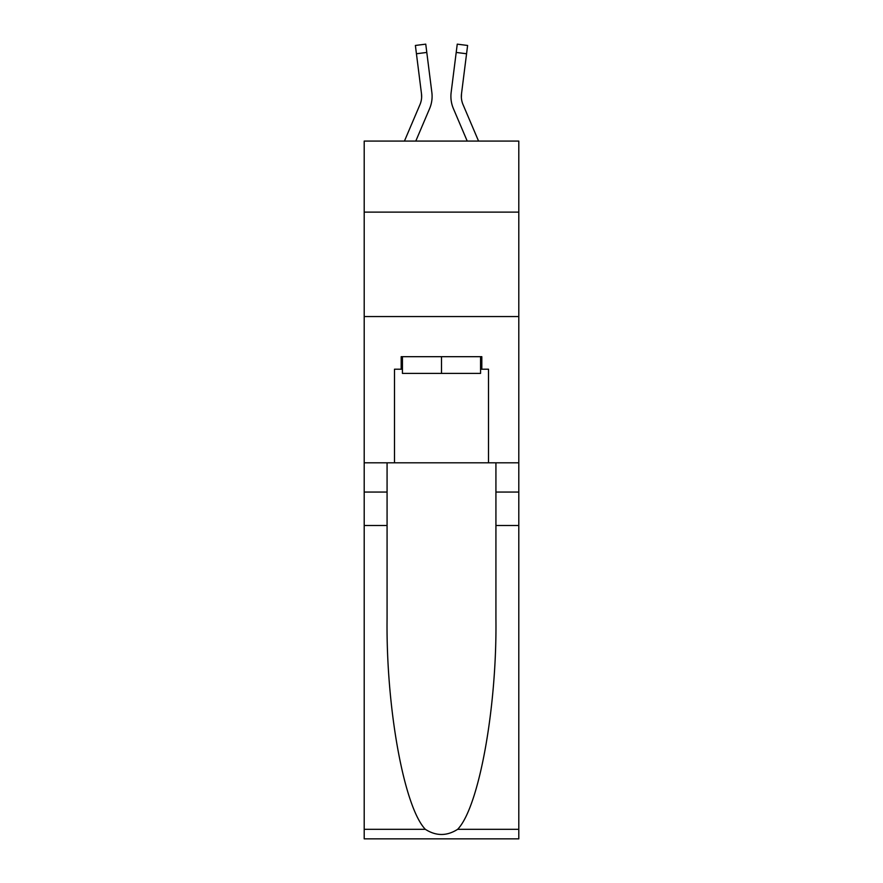<?xml version="1.0" encoding="UTF-8"?>
<svg xmlns="http://www.w3.org/2000/svg" width="883" height="883" viewBox="0 0 883 883"><rect width="100%" height="100%" fill="white"/><g stroke="black" fill="none" stroke-linecap="round" stroke-linejoin="round"><path stroke-width="1.32" d="M518.796 212.119L518.796 141.081L364.204 141.081L364.204 212.119L518.796 212.119L518.796 462.813L488.509 462.813L488.509 369.215L481.82 369.215L481.82 356.677L401.18 356.677L401.18 369.215L402.438 369.215M364.204 525.484L387.074 525.484L387.074 618.641C385.97 707.691 404.028 807.172 425.341 829.314C436.103 836.19 446.875 836.19 457.659 829.314L518.796 829.314L518.796 838.85L364.204 838.85L364.204 212.119M415.783 141.081L429.591 108.653A31.335 31.335 -29.3 0 0 431.853 92.45L426.798 52.439L416.434 53.753L415.385 45.463L425.749 44.15L426.798 52.439M404.436 141.081L419.988 104.558A20.894 20.894 -29.7 0 0 421.655 96.413A20.894 20.894 -29.3 0 1 419.988 104.558A20.894 20.894 -29.3 0 0 421.655 96.413A20.894 20.894 -29.3 0 1 419.988 104.558A20.894 20.894 -29.3 0 0 421.655 96.413A20.894 20.894 -29.3 0 1 419.988 104.558A20.894 20.894 -29.3 0 0 421.655 96.413A20.894 20.894 -29.3 0 1 419.988 104.558A20.894 20.894 -29.3 0 0 421.655 96.413A20.894 20.894 -29.3 0 1 419.988 104.558A20.894 20.894 -29.3 0 0 421.655 96.413A20.894 20.894 -29.3 0 1 419.988 104.558A20.894 20.894 -29.3 0 0 421.655 96.413A20.894 20.894 -29.3 0 1 419.988 104.558A20.894 20.894 -29.3 0 0 421.655 96.413A20.894 20.894 -29.3 0 1 419.988 104.558A20.894 20.894 -29.3 0 0 421.655 96.413A20.894 20.894 -29.3 0 1 419.988 104.558A20.894 20.894 -29.3 0 0 421.655 96.413A20.894 20.894 -29.3 0 1 419.988 104.558A20.894 20.894 -29.3 0 0 421.655 96.413A20.894 20.894 -29.3 0 1 419.988 104.558A20.894 20.894 -29.3 0 0 421.655 96.413A20.894 20.894 -29.3 0 1 419.988 104.558A20.894 20.894 -29.3 0 0 421.655 96.413A20.894 20.894 -29.3 0 1 419.988 104.558A20.894 20.894 -29.3 0 0 421.655 96.413A20.894 20.894 -29.3 0 1 419.988 104.558A20.894 20.894 -29.3 0 0 421.655 96.413A20.894 20.894 -29.3 0 1 419.988 104.558A20.894 20.894 -29.3 0 0 421.655 96.413A20.894 20.894 -29.3 0 1 419.988 104.558A20.894 20.894 -29.3 0 0 421.655 96.413A20.894 20.894 -29.3 0 1 419.988 104.558A20.894 20.894 -29.3 0 0 421.655 96.413A20.894 20.894 -29.3 0 1 419.988 104.558A20.894 20.894 -29.3 0 0 421.655 96.413A20.894 20.894 -29.3 0 1 419.988 104.558A20.894 20.894 -29.3 0 0 421.655 96.413A20.894 20.894 -29.3 0 1 419.988 104.558A20.894 20.894 -29.3 0 0 421.655 96.413A20.894 20.894 -29.3 0 1 419.988 104.558A20.894 20.894 -29.3 0 0 421.655 96.413A20.894 20.894 -29.3 0 1 419.988 104.558A20.894 20.894 -29.3 0 0 421.655 96.413A20.894 20.894 -29.3 0 1 419.988 104.558A20.894 20.894 -29.3 0 0 421.655 96.413A20.894 20.894 -29.3 0 1 419.988 104.558A20.894 20.894 -29.3 0 0 421.655 96.413A20.894 20.894 -29.3 0 1 419.988 104.558A20.894 20.894 -29.3 0 0 421.655 96.413A20.894 20.894 -29.3 0 1 419.988 104.558A20.894 20.894 -29.3 0 0 421.655 96.413A20.894 20.894 -29.3 0 1 419.988 104.558A20.894 20.894 -29.3 0 0 421.655 96.413A20.894 20.894 -29.3 0 1 419.988 104.558A20.894 20.894 -29.3 0 0 421.655 96.413A20.894 20.894 -29.3 0 1 419.988 104.558A20.894 20.894 -29.3 0 0 421.489 93.764L416.434 53.753M431.699 91.192L431.853 92.45M478.564 141.081L463.012 104.558A20.894 20.894 29.7 0 1 461.345 96.413A20.894 20.894 29.3 0 0 463.012 104.558A20.894 20.894 29.3 0 1 461.345 96.413A20.894 20.894 29.3 0 0 463.012 104.558A20.894 20.894 29.3 0 1 461.345 96.413A20.894 20.894 29.3 0 0 463.012 104.558A20.894 20.894 29.3 0 1 461.345 96.413A20.894 20.894 29.3 0 0 463.012 104.558A20.894 20.894 29.3 0 1 461.345 96.413A20.894 20.894 29.3 0 0 463.012 104.558A20.894 20.894 29.3 0 1 461.345 96.413A20.894 20.894 29.3 0 0 463.012 104.558A20.894 20.894 29.3 0 1 461.345 96.413A20.894 20.894 29.3 0 0 463.012 104.558A20.894 20.894 29.3 0 1 461.345 96.413A20.894 20.894 29.3 0 0 463.012 104.558A20.894 20.894 29.3 0 1 461.345 96.413A20.894 20.894 29.3 0 0 463.012 104.558A20.894 20.894 29.3 0 1 461.345 96.413A20.894 20.894 29.3 0 0 463.012 104.558A20.894 20.894 29.3 0 1 461.345 96.413A20.894 20.894 29.3 0 0 463.012 104.558A20.894 20.894 29.3 0 1 461.345 96.413A20.894 20.894 29.3 0 0 463.012 104.558A20.894 20.894 29.3 0 1 461.345 96.413A20.894 20.894 29.3 0 0 463.012 104.558A20.894 20.894 29.3 0 1 461.345 96.413A20.894 20.894 29.3 0 0 463.012 104.558A20.894 20.894 29.3 0 1 461.345 96.413A20.894 20.894 29.3 0 0 463.012 104.558A20.894 20.894 29.3 0 1 461.345 96.413A20.894 20.894 29.3 0 0 463.012 104.558A20.894 20.894 29.3 0 1 461.345 96.413A20.894 20.894 29.3 0 0 463.012 104.558A20.894 20.894 29.3 0 1 461.345 96.413A20.894 20.894 29.3 0 0 463.012 104.558A20.894 20.894 29.3 0 1 461.345 96.413A20.894 20.894 29.3 0 0 463.012 104.558A20.894 20.894 29.3 0 1 461.345 96.413A20.894 20.894 29.3 0 0 463.012 104.558A20.894 20.894 29.3 0 1 461.345 96.413A20.894 20.894 29.3 0 0 463.012 104.558A20.894 20.894 29.3 0 1 461.345 96.413A20.894 20.894 29.3 0 0 463.012 104.558A20.894 20.894 29.3 0 1 461.345 96.413A20.894 20.894 29.3 0 0 463.012 104.558A20.894 20.894 29.3 0 1 461.345 96.413A20.894 20.894 29.3 0 0 463.012 104.558A20.894 20.894 29.3 0 1 461.345 96.413A20.894 20.894 29.3 0 0 463.012 104.558A20.894 20.894 29.3 0 1 461.345 96.413A20.894 20.894 29.3 0 0 463.012 104.558A20.894 20.894 29.3 0 1 461.345 96.413A20.894 20.894 29.3 0 0 463.012 104.558A20.894 20.894 29.3 0 1 461.345 96.413A20.894 20.894 29.3 0 0 463.012 104.558A20.894 20.894 29.3 0 1 461.345 96.413A20.894 20.894 29.3 0 0 463.012 104.558A20.894 20.894 29.3 0 1 461.511 93.764L466.566 53.753L456.202 52.439L457.251 44.15L467.615 45.463L457.251 44.15L467.615 45.463L457.251 44.15L467.615 45.463L457.251 44.15L467.615 45.463L457.251 44.15L467.615 45.463L457.251 44.15L467.615 45.463L457.251 44.15L467.615 45.463L457.251 44.15L467.615 45.463L457.251 44.15L467.615 45.463L457.251 44.15L467.615 45.463L457.251 44.15L467.615 45.463L457.251 44.15L467.615 45.463L457.251 44.15L467.615 45.463L457.251 44.15L467.615 45.463L457.251 44.15L467.615 45.463L457.251 44.15L467.615 45.463L457.251 44.15L467.615 45.463L457.251 44.15L467.615 45.463L457.251 44.15L467.615 45.463L457.251 44.15L467.615 45.463L457.251 44.15L467.615 45.463L457.251 44.15L467.615 45.463L457.251 44.15L467.615 45.463L457.251 44.15L467.615 45.463L457.251 44.15L467.615 45.463L457.251 44.15L467.615 45.463L457.251 44.15L467.615 45.463L457.251 44.15L467.615 45.463L457.251 44.15L467.615 45.463L457.251 44.15L467.615 45.463L457.251 44.15L467.615 45.463L457.251 44.15L467.615 45.463L457.251 44.15L467.615 45.463L457.251 44.15L467.615 45.463L457.251 44.15L467.615 45.463L457.251 44.15L467.615 45.463L457.251 44.15L467.615 45.463L457.251 44.15L467.615 45.463L457.251 44.15L467.615 45.463L457.251 44.15L467.615 45.463L457.251 44.15L467.615 45.463L457.251 44.15L467.615 45.463L457.251 44.15L467.615 45.463L457.251 44.15L467.615 45.463L457.251 44.15L467.615 45.463L457.251 44.15L467.615 45.463L457.251 44.15L467.615 45.463L457.251 44.15L467.615 45.463L457.251 44.15L467.615 45.463L457.251 44.15L467.615 45.463L466.566 53.753M467.217 141.081L453.409 108.653A31.335 31.335 29.3 0 1 451.147 92.45L456.202 52.439M461.368 97.395L461.511 93.764L461.368 97.395M480.562 356.677L480.562 373.399L402.438 373.399L402.438 356.677M441.5 356.677L441.5 373.399M457.659 829.314C478.972 807.172 497.03 707.691 495.926 618.641L495.926 462.813M495.926 525.484L518.796 525.484L518.796 462.813M387.074 462.813L387.074 525.484M518.796 829.314L518.796 525.484M364.204 462.813L394.491 462.813L394.491 369.215L401.18 369.215M364.204 316.567L518.796 316.567M394.491 462.813L488.509 462.813M480.562 369.215L481.82 369.215M421.632 97.395L421.489 93.764L421.632 97.395M450.937 97.914L450.904 96.368M451.147 92.45L451.301 91.192M467.615 45.463L457.251 44.15M495.926 492.052L518.796 492.052M387.074 492.052L364.204 492.052M364.204 829.314L425.341 829.314M415.385 45.463L425.749 44.15"/></g></svg>
